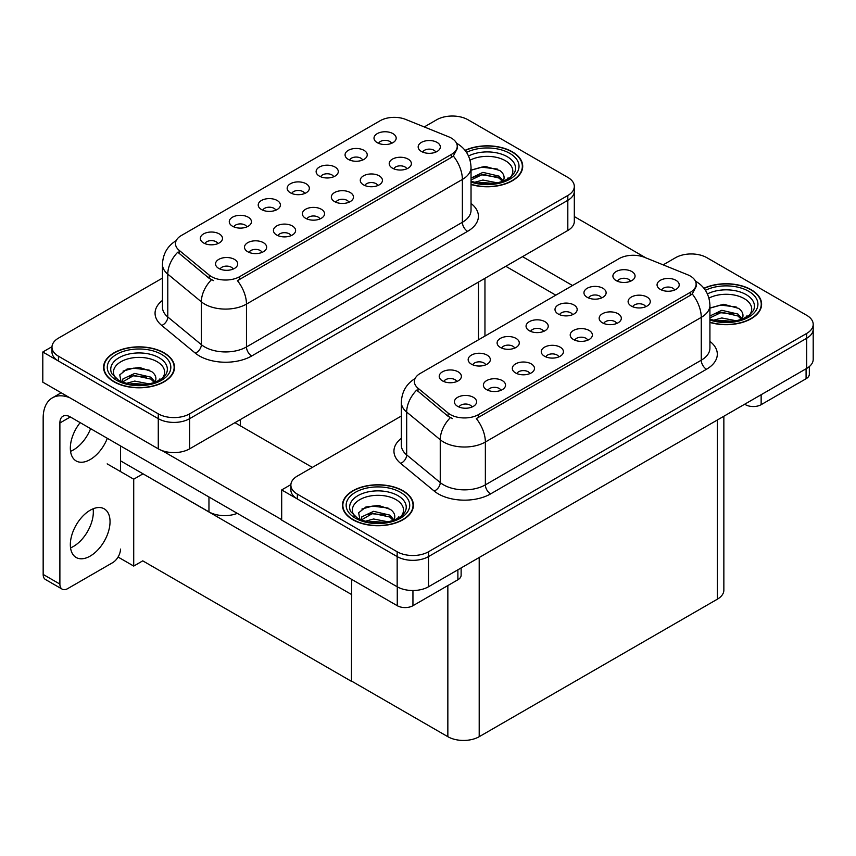 <?xml version="1.0" encoding="UTF-8"?>
<svg xmlns="http://www.w3.org/2000/svg" width="856" height="856" viewBox="0 0 856 856"><rect width="100%" height="100%" fill="white"/><g stroke="black" fill="none" stroke-linecap="round" stroke-linejoin="round"><path stroke-width="1.28" d="M435.736 152.122A6.655 3.841 0 0 0 433.949 150.249A6.655 3.841 0 0 0 427.401 149.276A6.655 3.841 0 0 0 422.757 152.122M437.084 142.406A11.085 6.399 0 0 0 422.885 141.689A11.085 6.399 0 0 0 419.215 149.639A11.085 6.399 0 0 0 421.409 151.459A11.085 6.399 0 0 0 439.289 149.639A11.085 6.399 0 0 0 437.084 142.406M333.69 176.764A6.655 3.841 0 0 0 331.903 174.892A6.655 3.841 0 0 0 325.355 173.918A6.655 3.841 0 0 0 320.711 176.764M335.038 167.048A11.085 6.399 0 0 0 320.84 166.342A11.085 6.399 0 0 0 317.169 174.292A11.085 6.399 0 0 0 319.363 176.101A11.085 6.399 0 0 0 337.243 174.292A11.085 6.399 0 0 0 335.038 167.048M362.634 160.051A6.655 3.841 0 0 0 360.847 158.178A6.655 3.841 0 0 0 354.298 157.204A6.655 3.841 0 0 0 349.665 160.051M363.982 150.335A11.085 6.399 0 0 0 349.783 149.629A11.085 6.399 0 0 0 346.113 157.579A11.085 6.399 0 0 0 348.306 159.387A11.085 6.399 0 0 0 366.186 157.579A11.085 6.399 0 0 0 363.982 150.335M246.849 226.904A6.655 3.841 0 0 0 245.062 225.032A6.655 3.841 0 0 0 238.514 224.058A6.655 3.841 0 0 0 233.87 226.904M248.197 217.189A11.085 6.399 0 0 0 233.998 216.472A11.085 6.399 0 0 0 230.328 224.433A11.085 6.399 0 0 0 232.522 226.241A11.085 6.399 0 0 0 250.401 224.433A11.085 6.399 0 0 0 248.197 217.189M319.951 218.965A6.655 3.841 0 0 0 318.165 217.103A6.655 3.841 0 0 0 311.605 216.129A6.655 3.841 0 0 0 306.972 218.965M321.3 209.249A11.085 6.399 0 0 0 307.09 208.543A11.085 6.399 0 0 0 303.42 216.493A11.085 6.399 0 0 0 305.624 218.301A11.085 6.399 0 0 0 323.493 216.493A11.085 6.399 0 0 0 321.3 209.249M262.054 252.392A6.655 3.841 0 0 0 260.267 250.519A6.655 3.841 0 0 0 253.718 249.545A6.655 3.841 0 0 0 249.075 252.392M263.402 242.676A11.085 6.399 0 0 0 249.203 241.97A11.085 6.399 0 0 0 245.533 249.92A11.085 6.399 0 0 0 247.726 251.728A11.085 6.399 0 0 0 265.606 249.92A11.085 6.399 0 0 0 263.402 242.676M391.588 143.337A6.655 3.841 0 0 0 389.801 141.465A6.655 3.841 0 0 0 383.242 140.502A6.655 3.841 0 0 0 378.609 143.337M392.936 133.622A11.085 6.399 0 0 0 378.726 132.915A11.085 6.399 0 0 0 375.056 140.866A11.085 6.399 0 0 0 377.261 142.674A11.085 6.399 0 0 0 395.13 140.866A11.085 6.399 0 0 0 392.936 133.622M348.895 202.251A6.655 3.841 0 0 0 347.108 200.39A6.655 3.841 0 0 0 340.56 199.416A6.655 3.841 0 0 0 335.916 202.251M350.243 192.547A11.085 6.399 0 0 0 336.044 191.83A11.085 6.399 0 0 0 332.374 199.78A11.085 6.399 0 0 0 334.568 201.588A11.085 6.399 0 0 0 352.447 199.78A11.085 6.399 0 0 0 350.243 192.547M406.793 168.835A6.655 3.841 0 0 0 405.006 166.963A6.655 3.841 0 0 0 398.447 165.989A6.655 3.841 0 0 0 393.814 168.835M408.141 159.12A11.085 6.399 0 0 0 393.931 158.403A11.085 6.399 0 0 0 390.261 166.353A11.085 6.399 0 0 0 392.465 168.172A11.085 6.399 0 0 0 410.334 166.353A11.085 6.399 0 0 0 408.141 159.12M377.838 185.538A6.655 3.841 0 0 0 376.052 183.676A6.655 3.841 0 0 0 369.503 182.703A6.655 3.841 0 0 0 364.87 185.538M379.187 175.833A11.085 6.399 0 0 0 364.988 175.116A11.085 6.399 0 0 0 361.318 183.066A11.085 6.399 0 0 0 363.511 184.875A11.085 6.399 0 0 0 381.391 183.066A11.085 6.399 0 0 0 379.187 175.833M275.793 210.191A6.655 3.841 0 0 0 274.006 208.318A6.655 3.841 0 0 0 267.457 207.345A6.655 3.841 0 0 0 262.824 210.191M277.141 200.475A11.085 6.399 0 0 0 262.942 199.758A11.085 6.399 0 0 0 259.272 207.719A11.085 6.399 0 0 0 261.465 209.527A11.085 6.399 0 0 0 279.345 207.719A11.085 6.399 0 0 0 277.141 200.475M304.747 193.477A6.655 3.841 0 0 0 302.96 191.605A6.655 3.841 0 0 0 296.401 190.631A6.655 3.841 0 0 0 291.768 193.477M306.095 183.762A11.085 6.399 0 0 0 291.885 183.045A11.085 6.399 0 0 0 288.215 191.006A11.085 6.399 0 0 0 290.419 192.814A11.085 6.399 0 0 0 308.288 191.006A11.085 6.399 0 0 0 306.095 183.762M233.11 269.105A6.655 3.841 0 0 0 231.323 267.233A6.655 3.841 0 0 0 224.764 266.259A6.655 3.841 0 0 0 220.131 269.105M234.458 259.389A11.085 6.399 0 0 0 220.249 258.673A11.085 6.399 0 0 0 216.579 266.633A11.085 6.399 0 0 0 218.783 268.442A11.085 6.399 0 0 0 236.652 266.633A11.085 6.399 0 0 0 234.458 259.389M290.997 235.678A6.655 3.841 0 0 0 289.21 233.806A6.655 3.841 0 0 0 282.662 232.832A6.655 3.841 0 0 0 278.029 235.678M292.345 225.963A11.085 6.399 0 0 0 278.147 225.256A11.085 6.399 0 0 0 274.476 233.207A11.085 6.399 0 0 0 276.67 235.015A11.085 6.399 0 0 0 294.55 233.207A11.085 6.399 0 0 0 292.345 225.963M217.906 243.618A6.655 3.841 0 0 0 216.119 241.745A6.655 3.841 0 0 0 209.56 240.771A6.655 3.841 0 0 0 204.926 243.618M219.254 233.902A11.085 6.399 0 0 0 205.044 233.185A11.085 6.399 0 0 0 201.374 241.135A11.085 6.399 0 0 0 203.578 242.954A11.085 6.399 0 0 0 221.447 241.135A11.085 6.399 0 0 0 219.254 233.902M451.401 138.126A19.956 11.524 0 0 0 448.737 136.832L405.712 119.433A19.956 11.524 0 0 0 380.16 120.728L181.344 235.518A19.956 11.524 0 0 0 175.491 243.66A19.956 11.524 0 0 0 179.107 250.273L209.228 275.108A19.956 11.524 0 0 0 239.68 276.649L451.401 154.412A19.956 11.524 0 0 0 457.243 146.269A19.956 11.524 0 0 0 451.401 138.126M237.294 513.343A22.17 12.797 180 0 1 208.96 511.888L120.493 460.817M453.177 116.042L451.508 116.042M52.002 346.691L42.8 352.009L158.274 418.67A22.17 12.797 0 0 0 189.625 418.67L567.817 200.325A22.17 12.797 0 0 0 574.312 191.273A22.17 12.797 0 0 1 567.817 200.325L189.625 418.67A22.17 12.797 0 0 1 158.274 418.67L58.476 361.05A22.17 12.797 0 0 1 51.981 352.009L51.981 347.183A22.17 12.797 0 0 0 58.476 356.224L158.274 413.844A22.17 12.797 0 0 0 189.625 413.844L567.817 195.5A22.17 12.797 0 0 0 574.312 186.448A22.17 12.797 0 0 0 567.817 177.395L468.018 119.776A22.17 12.797 0 0 0 436.667 119.776L424.266 126.934M42.8 352.009L42.8 382.172L158.274 448.844A22.17 12.797 0 0 0 189.625 448.844L567.817 230.489A22.17 12.797 0 0 0 574.312 221.447L574.312 186.448M143.016 473.817L133.718 479.189L107.171 463.866M351.709 594.31L351.442 681.333L142.759 560.851L133.718 566.073L118.075 557.042M133.718 566.073L133.718 479.189M351.442 681.333L351.709 579.405M139.357 471.71L351.442 594.46M674.624 290.045A6.655 3.841 0 0 0 672.837 288.172A6.655 3.841 0 0 0 666.289 287.199A6.655 3.841 0 0 0 661.645 290.045M675.973 280.329A11.085 6.399 0 0 0 661.774 279.612A11.085 6.399 0 0 0 658.103 287.562A11.085 6.399 0 0 0 660.297 289.382A11.085 6.399 0 0 0 678.177 287.562A11.085 6.399 0 0 0 675.973 280.329M572.578 314.687A6.655 3.841 0 0 0 570.792 312.815A6.655 3.841 0 0 0 564.243 311.841A6.655 3.841 0 0 0 559.599 314.687M573.927 304.971A11.085 6.399 0 0 0 559.728 304.255A11.085 6.399 0 0 0 556.058 312.215A11.085 6.399 0 0 0 558.251 314.024A11.085 6.399 0 0 0 576.131 312.215A11.085 6.399 0 0 0 573.927 304.971M601.522 297.974A6.655 3.841 0 0 0 599.746 296.101A6.655 3.841 0 0 0 593.187 295.127A6.655 3.841 0 0 0 588.553 297.974M602.881 288.258A11.085 6.399 0 0 0 588.671 287.552A11.085 6.399 0 0 0 585.001 295.502A11.085 6.399 0 0 0 587.205 297.31A11.085 6.399 0 0 0 605.074 295.502A11.085 6.399 0 0 0 602.881 288.258M485.737 364.827A6.655 3.841 0 0 0 483.95 362.955A6.655 3.841 0 0 0 477.402 361.981A6.655 3.841 0 0 0 472.769 364.827M487.085 355.112A11.085 6.399 0 0 0 472.887 354.395A11.085 6.399 0 0 0 469.216 362.356A11.085 6.399 0 0 0 471.41 364.164A11.085 6.399 0 0 0 489.29 362.356A11.085 6.399 0 0 0 487.085 355.112M558.84 356.888A6.655 3.841 0 0 0 557.053 355.015A6.655 3.841 0 0 0 550.504 354.042A6.655 3.841 0 0 0 545.861 356.888M560.188 347.172A11.085 6.399 0 0 0 545.989 346.466A11.085 6.399 0 0 0 542.308 354.416A11.085 6.399 0 0 0 544.512 356.224A11.085 6.399 0 0 0 562.392 354.416A11.085 6.399 0 0 0 560.188 347.172M500.942 390.315A6.655 3.841 0 0 0 499.155 388.442A6.655 3.841 0 0 0 492.607 387.468A6.655 3.841 0 0 0 487.974 390.315M502.29 380.599A11.085 6.399 0 0 0 488.091 379.893A11.085 6.399 0 0 0 484.421 387.843A11.085 6.399 0 0 0 486.615 389.651A11.085 6.399 0 0 0 504.494 387.843A11.085 6.399 0 0 0 502.29 380.599M630.476 281.26A6.655 3.841 0 0 0 628.689 279.388A6.655 3.841 0 0 0 622.141 278.414A6.655 3.841 0 0 0 617.497 281.26M631.824 271.545A11.085 6.399 0 0 0 617.625 270.838A11.085 6.399 0 0 0 613.945 278.789A11.085 6.399 0 0 0 616.149 280.597A11.085 6.399 0 0 0 634.018 278.789A11.085 6.399 0 0 0 631.824 271.545M587.783 340.174A6.655 3.841 0 0 0 585.996 338.313A6.655 3.841 0 0 0 579.448 337.339A6.655 3.841 0 0 0 574.815 340.174M589.131 330.47A11.085 6.399 0 0 0 574.932 329.753A11.085 6.399 0 0 0 571.262 337.703A11.085 6.399 0 0 0 573.456 339.511A11.085 6.399 0 0 0 591.336 337.703A11.085 6.399 0 0 0 589.131 330.47M645.681 306.758A6.655 3.841 0 0 0 643.894 304.886A6.655 3.841 0 0 0 637.346 303.912A6.655 3.841 0 0 0 632.702 306.758M647.029 297.043A11.085 6.399 0 0 0 632.83 296.326A11.085 6.399 0 0 0 629.149 304.276A11.085 6.399 0 0 0 631.353 306.084A11.085 6.399 0 0 0 649.233 304.276A11.085 6.399 0 0 0 647.029 297.043M616.727 323.461A6.655 3.841 0 0 0 614.95 321.599A6.655 3.841 0 0 0 608.391 320.625A6.655 3.841 0 0 0 603.758 323.461M618.086 313.756A11.085 6.399 0 0 0 603.876 313.039A11.085 6.399 0 0 0 600.206 320.989A11.085 6.399 0 0 0 602.41 322.798A11.085 6.399 0 0 0 620.279 320.989A11.085 6.399 0 0 0 618.086 313.756M514.681 348.114A6.655 3.841 0 0 0 512.905 346.241A6.655 3.841 0 0 0 506.345 345.268A6.655 3.841 0 0 0 501.712 348.114M516.04 338.398A11.085 6.399 0 0 0 501.83 337.681A11.085 6.399 0 0 0 498.16 345.642A11.085 6.399 0 0 0 500.364 347.45A11.085 6.399 0 0 0 518.233 345.642A11.085 6.399 0 0 0 516.04 338.398M543.635 331.4A6.655 3.841 0 0 0 541.848 329.528A6.655 3.841 0 0 0 535.3 328.554A6.655 3.841 0 0 0 530.656 331.4M544.983 321.685A11.085 6.399 0 0 0 530.784 320.968A11.085 6.399 0 0 0 527.103 328.929A11.085 6.399 0 0 0 529.308 330.737A11.085 6.399 0 0 0 547.187 328.929A11.085 6.399 0 0 0 544.983 321.685M471.998 407.028A6.655 3.841 0 0 0 470.212 405.156A6.655 3.841 0 0 0 463.663 404.182A6.655 3.841 0 0 0 459.019 407.028M473.347 397.312A11.085 6.399 0 0 0 459.148 396.596A11.085 6.399 0 0 0 455.467 404.556A11.085 6.399 0 0 0 457.671 406.365A11.085 6.399 0 0 0 475.551 404.556A11.085 6.399 0 0 0 473.347 397.312M529.885 373.601A6.655 3.841 0 0 0 528.109 371.729A6.655 3.841 0 0 0 521.55 370.755A6.655 3.841 0 0 0 516.917 373.601M531.244 363.886A11.085 6.399 0 0 0 517.035 363.179A11.085 6.399 0 0 0 513.365 371.13A11.085 6.399 0 0 0 515.569 372.938A11.085 6.399 0 0 0 533.438 371.13A11.085 6.399 0 0 0 531.244 363.886M456.794 381.541A6.655 3.841 0 0 0 455.007 379.668A6.655 3.841 0 0 0 448.458 378.694A6.655 3.841 0 0 0 443.815 381.541M458.142 371.825A11.085 6.399 0 0 0 443.943 371.108A11.085 6.399 0 0 0 440.262 379.058A11.085 6.399 0 0 0 442.466 380.877A11.085 6.399 0 0 0 460.346 379.058A11.085 6.399 0 0 0 458.142 371.825M690.289 276.039A19.956 11.524 0 0 0 687.625 274.755L644.6 257.356A19.956 11.524 0 0 0 619.048 258.651L420.232 373.441A19.956 11.524 0 0 0 414.39 381.583A19.956 11.524 0 0 0 417.995 388.196L448.116 413.031A19.956 11.524 0 0 0 478.568 414.572L690.289 292.335A19.956 11.524 0 0 0 696.131 284.192A19.956 11.524 0 0 0 690.289 276.039M692.076 253.965L690.396 253.965M290.89 484.614L281.688 489.932L397.163 556.593A22.17 12.797 0 0 0 428.514 556.593L806.705 338.248A22.17 12.797 0 0 0 813.2 329.196A22.17 12.797 0 0 1 806.705 338.248L428.514 556.593A22.17 12.797 0 0 1 397.163 556.593L297.364 498.973A22.17 12.797 0 0 1 290.869 489.932L290.869 485.095A22.17 12.797 0 0 0 297.364 494.147L397.163 551.767A22.17 12.797 0 0 0 428.514 551.767L806.705 333.423A22.17 12.797 0 0 0 813.2 324.37A22.17 12.797 0 0 0 806.705 315.318L706.906 257.699A22.17 12.797 0 0 0 675.555 257.699L663.165 264.857M281.688 489.932L281.688 520.095L397.163 586.767A22.17 12.797 0 0 0 428.514 586.767L806.705 368.412A22.17 12.797 0 0 0 813.2 359.37L813.2 324.37M723.855 416.251L723.855 590.148A22.17 12.797 180 0 1 717.36 599.189L479.2 736.695A22.17 12.797 180 0 1 447.849 736.695L351.709 681.183M471.035 184.511A35.471 20.48 0 0 0 522.716 166.299A35.471 20.48 0 0 0 512.327 151.822A35.471 20.48 0 0 0 465.022 150.335M164.127 352.854A35.471 20.48 0 0 0 125.468 348.413A35.471 20.48 0 0 0 103.576 367.331A35.471 20.48 0 0 0 113.966 381.808A35.471 20.48 0 0 0 152.614 386.249A35.471 20.48 0 0 0 174.517 367.331A35.471 20.48 0 0 0 164.127 352.854M103.951 369.204A35.471 20.48 0 0 0 103.822 369.739M457.243 146.269L457.243 148.709L453.338 156.017L451.401 157.418L237.433 280.661A25.862 14.937 60 0 1 246.475 304.094A29.553 17.067 180 0 1 204.67 304.094A29.553 17.067 180 0 1 201.363 301.815L167.787 274.145A29.553 17.067 180 0 1 162.447 264.354L162.447 307.186A29.553 17.067 0 0 0 167.787 316.977L201.363 344.658A29.553 17.067 0 0 0 204.67 346.937A29.553 17.067 0 0 0 246.475 346.937L462.379 222.293A29.553 17.067 0 0 0 471.035 210.223L471.035 167.38A29.553 17.067 180 0 1 462.379 179.45A25.862 14.937 -120 0 0 453.338 156.017M213.711 280.661L209.228 278.393L177.759 252.199A25.862 17.302 129.5 0 0 167.787 274.145L167.787 316.977A7.394 4.943 -50.5 0 1 161.741 325.462A36.947 21.336 180 0 1 162.447 300.424M162.447 278.104L58.476 338.131A22.17 12.797 0 0 0 51.981 347.183M174.271 369.739A35.471 20.48 0 0 0 174.143 369.204M522.47 168.707A35.471 20.48 0 0 0 522.342 168.172M709.924 322.434A35.471 20.48 0 0 0 761.605 304.222A35.471 20.48 0 0 0 751.215 289.745A35.471 20.48 0 0 0 703.921 288.258M403.015 490.766A35.471 20.48 0 0 0 364.367 486.336A35.471 20.48 0 0 0 342.464 505.254A35.471 20.48 0 0 0 352.854 519.731A35.471 20.48 0 0 0 391.513 524.172A35.471 20.48 0 0 0 413.405 505.254A35.471 20.48 0 0 0 403.015 490.766M342.839 507.127A35.471 20.48 0 0 0 342.71 507.661M696.131 284.192L696.131 286.632L692.226 293.94L690.289 295.341L476.321 418.584A25.862 14.937 60 0 1 485.363 442.017A29.553 17.067 180 0 1 443.569 442.017A29.553 17.067 180 0 1 440.252 439.738L406.686 412.068A29.553 17.067 180 0 1 401.336 402.277L401.336 445.109A29.553 17.067 0 0 0 406.686 454.9L440.252 482.581A29.553 17.067 0 0 0 443.569 484.86A29.553 17.067 0 0 0 485.363 484.86L701.267 360.205A29.553 17.067 0 0 0 709.924 348.146L709.924 305.303A29.553 17.067 180 0 1 701.267 317.373A25.862 14.937 -120 0 0 692.226 293.94M452.599 418.584L448.116 416.316L416.658 390.122A25.862 17.302 129.5 0 0 406.686 412.068L406.686 454.9A7.394 4.943 -50.5 0 1 400.629 463.385A36.947 21.336 180 0 1 401.336 438.347M401.336 416.027L297.364 476.054A22.17 12.797 0 0 0 290.869 485.095M413.159 507.661A35.471 20.48 0 0 0 413.041 507.127M761.359 306.63A35.471 20.48 0 0 0 761.241 306.095M761.145 394.723L761.145 404.674L806.085 378.737L806.085 368.776M645.831 257.849L574.312 216.568M572.514 285.519L522.513 256.65M809.327 366.593L809.327 374.211A11.085 6.399 180 0 1 806.085 378.737M761.145 404.674A11.085 6.399 180 0 1 745.469 404.674L745.469 403.775M505.789 266.302L555.801 295.17M744.688 404.225L745.469 404.674M93.111 508.796A28.077 16.21 -60 0 1 73.466 546.428A28.077 16.21 -60 0 1 70.556 547.872M90.19 510.23A28.077 16.21 -60 0 1 104.229 508.839A28.077 16.21 -60 0 1 108.53 531.341A28.077 16.21 -60 0 1 90.19 556.09A28.077 16.21 -60 0 1 76.152 557.481A28.077 16.21 -60 0 1 71.851 534.979A28.077 16.21 -60 0 1 90.19 510.23M90.608 428.653A28.077 16.21 -60 0 1 73.466 449.892A28.077 16.21 -60 0 1 70.556 451.337M107.332 438.315A28.077 16.21 -60 0 1 90.19 459.554A28.077 16.21 -60 0 1 76.152 460.945A28.077 16.21 -60 0 1 80.164 422.629M412.945 590.512L412.945 605.706L457.885 579.769L457.885 569.807M312.365 467.397L234.929 422.682M281.688 519.667L162.009 450.577M59.888 584.081A11.085 6.399 120 0 0 62.178 589.153L45.464 579.501A11.085 6.399 -60 0 1 43.164 574.43L59.888 584.081L59.888 422.992A14.777 8.528 60 0 1 62.948 416.219A14.777 8.528 60 0 1 70.331 416.958L397.27 605.706L397.27 586.82M69.743 397.73A44.341 25.594 -120 0 0 52.344 397.869A44.341 25.594 -120 0 0 43.164 418.156L43.164 574.43M62.178 589.153A11.085 6.399 120 0 0 67.72 588.607L112.66 562.66A11.085 6.399 120 0 0 120.493 549.092M120.493 471.56L120.493 445.912M461.127 567.935L461.127 575.243A11.085 6.399 180 0 1 457.885 579.769M412.945 605.706A11.085 6.399 180 0 1 397.27 605.706M470.062 160.19A25.573 14.766 180 0 1 505.329 160.682A25.573 14.766 180 0 1 510.369 177.427M465.183 150.538A35.096 20.266 180 0 1 512.07 151.972A35.096 20.266 180 0 1 522.342 166.299A35.096 20.266 180 0 1 471.035 184.275M471.035 170.216L484.913 166.353L499.69 170.451C503.414 173.158 504.773 176.272 503.767 179.781A16.703 9.641 0 0 1 503.178 181.269M474.588 182.317L482.923 180.038L497.55 182.895M477.477 183.013L494.479 183.452M471.035 178.069L482.923 172.377L499.059 176.143L503.328 180.98M471.035 179.985L482.87 174.292L499.059 178.059L502.568 181.493M506.559 179.792L508.122 177.823L506.934 179.6M471.217 170.087L481.607 167.145L497.304 169.049M471.196 177.759L481.607 174.806L499.059 177.417M477.798 183.066L481.607 182.467L494.372 183.462M708.95 298.113A25.573 14.766 180 0 1 744.217 298.605A25.573 14.766 180 0 1 749.268 315.34M704.071 288.461A35.096 20.266 180 0 1 750.958 289.895A35.096 20.266 180 0 1 761.241 304.222A35.096 20.266 180 0 1 709.924 322.188M709.924 308.139L723.802 304.276L738.578 308.374C742.302 311.081 743.661 314.195 742.666 317.704A16.703 9.641 0 0 1 742.066 319.192M713.487 320.24L721.811 317.961L736.438 320.818M716.376 320.925L733.367 321.375M709.924 315.992L721.811 310.3L737.947 314.066L742.216 318.903M709.924 317.908L721.758 312.215L737.947 315.982L741.457 319.416M745.448 317.715L747.01 315.746L745.822 317.523M710.106 308.01L720.495 305.068L736.192 306.972M715.177 313.692L720.495 312.729L733.817 313.874M716.686 320.989L720.495 320.39L733.26 321.385M115.913 378.448A25.573 14.766 180 0 1 124.334 360.076A25.573 14.766 180 0 1 157.13 361.714A25.573 14.766 180 0 1 162.169 378.448M163.871 353.004A35.096 20.266 180 0 1 174.143 367.331A35.096 20.266 180 0 1 152.475 386.056A35.096 20.266 180 0 1 114.223 381.658A35.096 20.266 180 0 1 103.951 367.331A35.096 20.266 180 0 1 125.618 348.606A35.096 20.266 180 0 1 163.871 353.004M121.103 381.937L119.754 374.864L127.03 369.054L139.689 367.513L151.491 371.483C155.214 374.19 156.573 377.303 155.567 380.813A16.703 9.641 0 0 1 154.979 382.3M126.388 383.349L134.724 381.07L149.351 383.927M129.277 384.034L146.28 384.483M154.369 382.525L150.859 379.09L133.889 375.41L122.462 382.044L122.911 378.951L134.724 373.409L150.859 377.175L155.129 382.011M158.36 380.824L159.922 378.855L158.734 380.631M123.018 371.119L133.408 368.176L149.105 370.081M128.09 376.8L133.408 375.838L146.718 376.982M129.598 384.098L133.408 383.499L146.173 384.494M354.812 516.371A25.573 14.766 180 0 1 363.222 497.999A25.573 14.766 180 0 1 396.018 499.637A25.573 14.766 180 0 1 401.068 516.371M402.759 490.927A35.096 20.266 180 0 1 413.041 505.254A35.096 20.266 180 0 1 391.374 523.968A35.096 20.266 180 0 1 353.121 519.581A35.096 20.266 180 0 1 342.839 505.254A35.096 20.266 180 0 1 364.506 486.529A35.096 20.266 180 0 1 402.759 490.927M359.991 519.86L358.643 512.787L365.919 506.977L378.587 505.436L390.379 509.406C394.102 512.113 395.461 515.226 394.455 518.736A16.703 9.641 0 0 1 393.867 520.223M365.287 521.272L373.612 518.993L388.239 521.85M368.176 521.957L385.168 522.395M393.257 520.448L389.748 517.013L372.777 513.332L361.35 519.966L361.799 516.864L373.612 511.321L389.748 515.098L394.017 519.934M397.248 518.747L398.81 516.778L397.623 518.554M361.906 509.042L372.296 506.099L387.993 508.004M366.978 514.724L372.296 513.76L385.607 514.905M368.487 522.021L372.296 521.422L385.061 522.417M208.96 511.888L208.96 496.983M567.817 230.489L567.817 195.5M189.625 448.844L189.625 413.844M158.274 448.844L158.274 413.844M478.472 339.811L478.472 282.073M240.311 425.796L240.311 419.579M179.107 250.273L179.107 253.558M209.228 275.108L209.228 278.393M239.68 276.649L239.68 279.655M451.401 154.412L451.401 157.418M806.705 368.412L806.705 333.423M428.514 586.767L428.514 551.767M397.163 586.767L397.163 551.767M717.36 599.189L717.36 419.996M479.2 736.695L479.2 557.502M447.849 736.695L447.849 585.558M417.995 388.196L417.995 391.481M448.116 413.031L448.116 416.316M478.568 414.572L478.568 417.578M690.289 292.335L690.289 295.341M251.696 355.989A7.394 4.269 60 0 1 246.475 346.937L246.475 304.094L462.379 179.45L462.379 222.293A7.394 4.269 60 0 0 467.601 231.334L251.696 355.989A36.947 21.336 180 0 1 199.448 355.989A36.947 21.336 180 0 1 195.307 353.143L161.741 325.462M211.432 279.762A25.862 17.302 129.5 0 0 201.363 301.815L201.363 344.658A7.394 4.943 -50.5 0 1 195.307 353.143M471.035 203.461A36.947 21.336 180 0 1 467.601 231.334M58.476 356.224L58.476 361.05M490.584 493.912A7.394 4.269 60 0 1 485.363 484.86L485.363 442.017L701.267 317.373L701.267 360.205A7.394 4.269 60 0 0 706.489 369.257L490.584 493.912A36.947 21.336 180 0 1 438.336 493.912A36.947 21.336 180 0 1 434.195 491.055L400.629 463.385M450.331 417.685A25.862 17.302 129.5 0 0 440.252 439.738L440.252 482.581A7.394 4.943 -50.5 0 1 434.195 491.055M709.924 341.373A36.947 21.336 180 0 1 706.489 369.257M297.364 494.147L297.364 498.973M70.331 416.958L59.888 422.992M468.532 155.995A28.312 16.35 180 0 1 507.266 156.702A28.312 16.35 180 0 1 514.552 172.57L510.144 177.599L503.403 181.183L495.966 183.205L487.267 183.965L476.161 182.724L471.035 181.162M466.52 152.389A31.779 18.34 180 0 1 509.716 153.331A31.779 18.34 180 0 1 512.337 177.556A31.779 18.34 180 0 1 471.035 182.071M707.42 293.918A28.312 16.35 180 0 1 746.154 294.625A28.312 16.35 180 0 1 753.441 310.493L749.043 315.511L742.302 319.106L734.855 321.128L726.156 321.888L715.049 320.636L709.924 319.085M705.408 290.312A31.779 18.34 180 0 1 748.604 291.243A31.779 18.34 180 0 1 751.226 315.479A31.779 18.34 180 0 1 709.924 319.994M111.74 373.601A28.312 16.35 180 0 1 124.826 355.154A28.312 16.35 180 0 1 159.066 357.733A28.312 16.35 180 0 1 166.353 373.601L165.604 374.917C163.196 377.004 166.235 376.929 155.204 382.215C141.882 386.452 129.631 385.756 118.428 380.118L111.74 373.601M161.517 354.363A31.779 18.34 180 0 1 161.517 380.299A31.779 18.34 180 0 1 116.577 380.299A31.779 18.34 180 0 1 116.577 354.363A31.779 18.34 180 0 1 161.517 354.363M350.628 511.524A28.312 16.35 180 0 1 363.714 493.077A28.312 16.35 180 0 1 397.954 495.656A28.312 16.35 180 0 1 405.241 511.524L404.503 512.84C402.085 514.927 405.123 514.852 394.102 520.138C380.781 524.375 368.519 523.679 357.316 518.04L350.628 511.524M400.405 492.275A31.779 18.34 180 0 1 400.405 518.222A31.779 18.34 180 0 1 355.465 518.222A31.779 18.34 180 0 1 355.465 492.275A31.779 18.34 180 0 1 400.405 492.275M484.956 336.066L484.956 278.328M471.035 167.38C470.533 156.755 465.857 148.784 457.018 143.476L456.526 143.198M176.464 240.45C167.616 245.758 162.95 253.729 162.447 264.354M709.924 305.303C709.421 294.678 704.755 286.707 695.907 281.399L695.414 281.121M415.353 378.373C406.504 383.681 401.839 391.652 401.336 402.277M52.344 397.869L61.161 392.776M522.342 166.299L522.342 169.242M761.241 304.222L761.241 307.165M174.143 367.331L174.143 370.274M103.951 367.331L103.951 370.274M413.041 505.254L413.041 508.197M342.839 505.254L342.839 508.197"/></g></svg>
